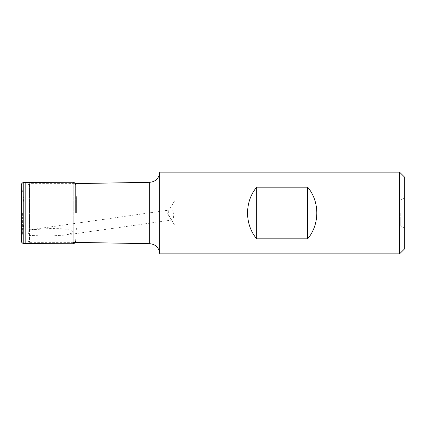 <?xml version="1.0" encoding="UTF-8"?>
<svg xmlns="http://www.w3.org/2000/svg" width="426" height="426" viewBox="0 0 426 426"><rect width="100%" height="100%" fill="white"/><g stroke="black" fill="none" stroke-linecap="round" stroke-linejoin="round"><path stroke-width="0.32" stroke-dasharray="2.13 1.6" d="M23.76 182.408L23.76 243.592M21.534 213L21.534 236.915L21.534 213M22.589 213L22.589 234.71L22.589 213M23.883 213L23.883 204.917L23.883 213M76.398 213L76.398 197.717L76.398 213M75.62 213L75.62 184.602L75.62 213M159.665 173.185L159.67 252.815M73.245 232.761L73.245 183.649L73.245 242.351L73.245 232.761L65.79 235.045L47.653 236.11L29.495 235.408L29.495 242.351L29.495 183.649L29.495 229.875L28.217 230.599L28.217 233.224L29.495 235.408M73.245 231.68C67.271 228.203 58.809 228.842 51.706 228.469L29.495 229.875M28.217 230.599L28.217 233.224M404.7 248.736L404.7 177.264M159.67 253.837L159.67 172.163M399.593 172.163L399.593 253.837M174.985 213L174.985 200.236L174.985 213M169.266 216.2C170.597 218.57 171.689 219.805 172.53 219.917C173.084 219.795 173.425 218.975 173.547 217.462C173.744 213.011 172.897 210.465 171.007 209.821C169.644 209.922 166.342 213.367 169.266 216.2M400.28 213L400.28 225.764L400.28 213M25.805 182.381L25.805 243.619M23.883 221.083L22.945 232.777L22.589 234.71L21.391 237.346L21.3 241.18L21.3 184.82L21.391 237.346L21.391 188.654L22.589 191.29L22.945 193.223L22.945 232.777L22.945 193.223L23.883 204.917M75.668 213L75.668 185.672L75.668 213M73.043 182.264L73.043 243.736M149.691 182.312L149.691 243.688M21.3 184.772L21.3 241.228M75.62 184.602L76.398 197.717M75.62 241.398L76.398 228.283M28.217 184.921L29.495 183.649L75.311 183.611M73.245 242.351L29.495 242.351L28.217 241.079M404.7 197.685L400.28 200.236L174.985 200.236L167.317 213L174.985 225.764L400.28 225.764L404.7 228.315M171.007 209.821L29.485 229.88M172.53 219.917L65.79 235.045"/><path stroke-width="0.64" d="M25.805 182.381L25.805 243.619L23.76 243.592L23.76 182.408L73.043 182.264C72.819 181.923 75.903 183.036 75.62 184.602M159.665 213L159.665 173.185C158.626 178.728 155.304 181.769 149.691 182.312L149.691 243.688C155.304 244.231 158.626 247.272 159.665 252.815L159.665 213M399.593 172.163L404.7 177.264L404.7 248.736L399.593 253.837L399.593 172.163L159.67 172.163L159.67 253.837L399.593 253.837M256.66 187.19C244.529 201.636 244.529 224.364 256.66 238.81L307.71 238.81C319.835 224.364 319.835 201.636 307.71 187.19L256.66 187.19L256.66 238.81M307.71 238.81L307.71 187.19M21.3 241.228L21.3 184.772L21.481 242.075C22.78 243.416 23.542 243.917 23.76 243.592M25.805 243.619L73.043 243.736L73.043 182.264M23.76 182.408C23.542 182.083 22.78 182.584 21.481 183.925L21.3 184.772M73.043 243.736C72.819 244.077 75.903 242.964 75.62 241.398M73.245 242.351L149.691 243.688M75.311 183.611L149.691 182.312"/></g></svg>
